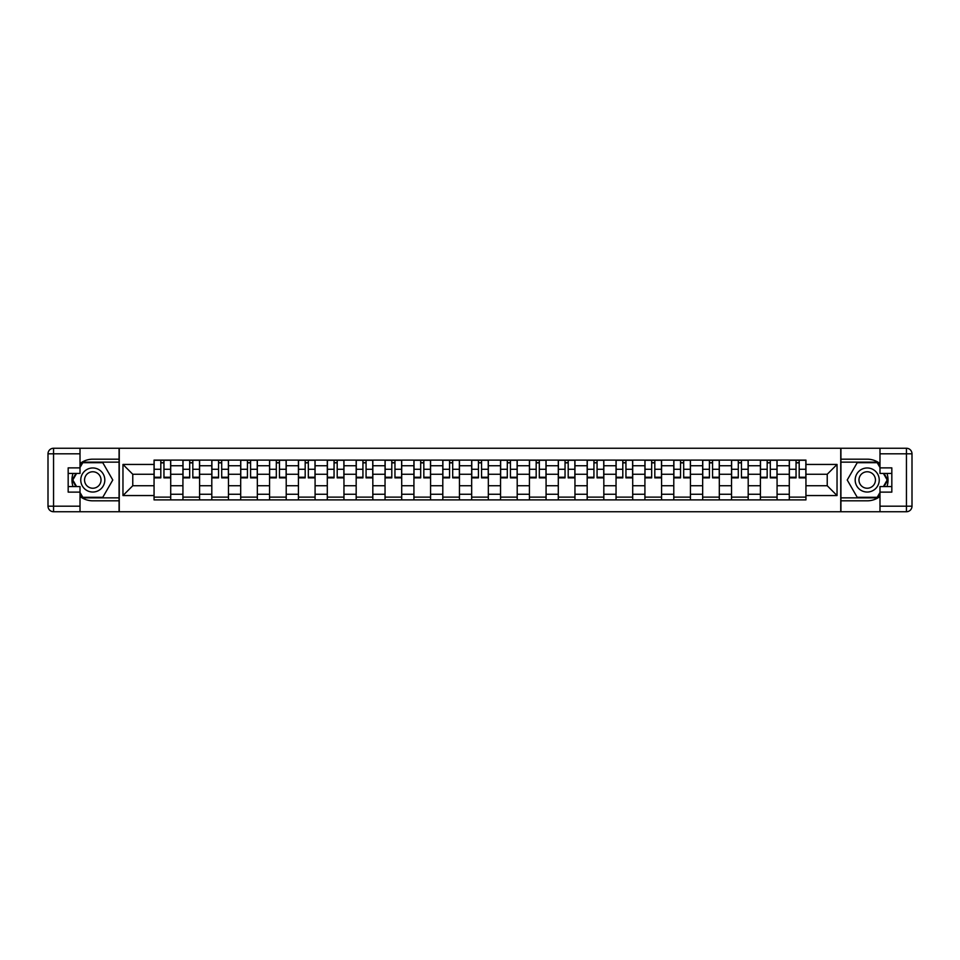 <?xml version="1.0" encoding="UTF-8"?>
<svg xmlns="http://www.w3.org/2000/svg" width="960" height="960" viewBox="0 0 960 960"><rect width="100%" height="100%" fill="white"/><g stroke="black" fill="none" stroke-linecap="round" stroke-linejoin="round"><path stroke-width="1.44" d="M80.016 496.452A20.82 20.82 0 0 0 92.796 500.82L119.076 500.82L119.076 511.74L840.924 511.74L840.924 500.82L867.204 500.82A20.82 20.82 0 0 0 879.984 496.452M879.984 463.548A20.82 20.82 0 0 0 867.204 459.18L840.924 459.18L840.924 448.26L119.076 448.26L119.076 459.18L92.796 459.18A20.82 20.82 0 0 0 80.016 463.548M182.928 499.896L182.928 465.744L170.712 465.744L170.712 499.896M170.712 465.744L170.712 460.104M182.928 465.744L182.928 460.104M199.584 460.104L199.584 499.896M211.8 499.896L211.8 460.104M228.468 460.104L228.468 499.896M240.684 499.896L240.684 460.104M257.34 460.104L257.34 499.896M269.556 499.896L269.556 460.104M286.212 460.104L286.212 499.896M298.428 499.896L298.428 460.104M315.084 460.104L315.084 499.896M327.3 499.896L327.3 460.104M343.956 460.104L343.956 499.896M356.172 499.896L356.172 460.104M372.828 460.104L372.828 499.896M385.044 499.896L385.044 460.104M401.712 460.104L401.712 499.896M413.928 499.896L413.928 460.104M430.584 460.104L430.584 499.896M442.8 499.896L442.8 460.104M459.456 460.104L459.456 499.896M471.672 499.896L471.672 460.104M488.328 460.104L488.328 499.896M500.544 499.896L500.544 460.104M517.2 460.104L517.2 499.896M529.416 499.896L529.416 460.104M546.072 460.104L546.072 499.896M558.288 499.896L558.288 460.104M574.956 460.104L574.956 499.896M587.172 499.896L587.172 460.104M603.828 460.104L603.828 499.896M616.044 499.896L616.044 460.104M632.7 460.104L632.7 499.896M644.916 499.896L644.916 460.104M661.572 460.104L661.572 499.896M673.788 499.896L673.788 460.104M690.444 460.104L690.444 499.896M702.66 499.896L702.66 460.104M719.316 460.104L719.316 499.896M731.532 499.896L731.532 460.104M748.2 460.104L748.2 499.896M760.416 499.896L760.416 460.104M777.072 460.104L777.072 499.896M789.288 499.896L789.288 460.104M789.288 485.736L777.072 485.736M760.416 485.736L748.2 485.736M731.532 485.736L719.316 485.736M702.66 485.736L690.444 485.736M673.788 485.736L661.572 485.736M644.916 485.736L632.7 485.736M616.044 485.736L603.828 485.736M587.172 485.736L574.956 485.736M558.288 485.736L546.072 485.736M529.416 485.736L517.2 485.736M500.544 485.736L488.328 485.736M471.672 485.736L459.456 485.736M442.8 485.736L430.584 485.736M413.928 485.736L401.712 485.736M385.044 485.736L372.828 485.736M356.172 485.736L343.956 485.736M327.3 485.736L315.084 485.736M298.428 485.736L286.212 485.736M269.556 485.736L257.34 485.736M240.684 485.736L228.468 485.736M211.8 485.736L199.584 485.736M182.928 485.736L170.712 485.736M789.288 474.264L777.072 474.264M760.416 474.264L748.2 474.264M731.532 474.264L719.316 474.264M702.66 474.264L690.444 474.264M673.788 474.264L661.572 474.264M644.916 474.264L632.7 474.264M616.044 474.264L603.828 474.264M587.172 474.264L574.956 474.264M558.288 474.264L546.072 474.264M529.416 474.264L517.2 474.264M500.544 474.264L488.328 474.264M471.672 474.264L459.456 474.264M442.8 474.264L430.584 474.264M413.928 474.264L401.712 474.264M385.044 474.264L372.828 474.264M356.172 474.264L343.956 474.264M327.3 474.264L315.084 474.264M298.428 474.264L286.212 474.264M269.556 474.264L257.34 474.264M240.684 474.264L228.468 474.264M211.8 474.264L199.584 474.264M182.928 474.264L170.712 474.264M132.768 485.736L154.056 485.736L154.056 474.264L132.768 474.264L132.768 485.736L122.964 495.552L122.964 464.448L154.056 464.448L154.056 474.264M805.944 474.264L805.944 485.736L827.232 485.736L827.232 474.264L805.944 474.264L805.944 460.104L154.056 460.104L154.056 464.448M805.944 464.448L837.036 464.448L837.036 495.552L805.944 495.552L805.944 485.736M154.056 485.736L154.056 499.896L805.944 499.896L805.944 495.552M154.056 495.552L122.964 495.552M840.744 511.74L840.744 448.26M119.256 511.74L119.256 448.26M170.712 497.124L154.056 497.124M160.812 462.876L163.956 462.876M199.584 497.124L182.928 497.124M189.684 462.876L192.828 462.876M228.468 497.124L211.8 497.124M218.556 462.876L221.712 462.876M257.34 497.124L240.684 497.124M247.44 462.876L250.584 462.876M286.212 497.124L269.556 497.124M276.312 462.876L279.456 462.876M315.084 497.124L298.428 497.124M305.184 462.876L308.328 462.876M343.956 497.124L327.3 497.124M334.056 462.876L337.2 462.876M372.828 497.124L356.172 497.124M362.928 462.876L366.072 462.876M401.712 497.124L385.044 497.124M391.8 462.876L394.956 462.876M430.584 497.124L413.928 497.124M420.684 462.876L423.828 462.876M459.456 497.124L442.8 497.124M449.556 462.876L452.7 462.876M488.328 497.124L471.672 497.124M478.428 462.876L481.572 462.876M517.2 497.124L500.544 497.124M507.3 462.876L510.444 462.876M546.072 497.124L529.416 497.124M536.172 462.876L539.316 462.876M574.956 497.124L558.288 497.124M565.044 462.876L568.2 462.876M603.828 497.124L587.172 497.124M593.928 462.876L597.072 462.876M632.7 497.124L616.044 497.124M622.8 462.876L625.944 462.876M661.572 497.124L644.916 497.124M651.672 462.876L654.816 462.876M690.444 497.124L673.788 497.124M680.544 462.876L683.688 462.876M719.316 497.124L702.66 497.124M709.416 462.876L712.56 462.876M748.2 497.124L731.532 497.124M738.288 462.876L741.444 462.876M777.072 497.124L760.416 497.124M767.172 462.876L770.316 462.876M805.944 497.124L789.288 497.124M796.044 462.876L799.188 462.876M122.964 464.448L132.768 474.264M827.232 485.736L837.036 495.552M827.232 474.264L837.036 464.448M163.956 477.228L170.628 477.228L170.628 477.876L163.956 477.876L163.956 460.284L170.628 460.284L166.92 460.284M170.628 477.228L170.628 460.284M160.812 462.696L163.956 462.696M166.644 460.284L154.152 460.284L154.152 477.876L160.812 477.876L160.812 460.284L158.124 460.284M192.828 477.228L199.5 477.228L199.5 477.876L192.828 477.876L192.828 460.284L199.5 460.284L195.792 460.284M199.5 477.228L199.5 460.284M189.684 462.696L192.828 462.696M195.516 460.284L183.024 460.284L183.024 477.876L189.684 477.876L189.684 460.284L187.008 460.284M221.712 477.228L228.372 477.228L228.372 477.876L221.712 477.876L221.712 460.284L228.372 460.284L224.664 460.284M228.372 477.228L228.372 460.284M218.556 462.696L221.712 462.696M224.388 460.284L211.896 460.284L211.896 477.876L218.556 477.876L218.556 460.284L215.88 460.284M73.032 473.424A20.82 20.82 0 0 0 73.032 486.576M119.076 448.26L80.016 448.26L80.016 473.424L68.172 473.424M119.076 511.74L53.556 511.74A5.556 5.556 0 0 1 48 506.196L48 453.804A5.556 5.556 0 0 1 53.556 448.26L80.016 448.26M119.076 500.82L119.076 459.18M68.172 486.576L80.016 486.576L80.016 511.74M80.016 467.88L68.172 467.88L68.172 492.12L80.016 492.12M119.076 462.144L82.476 462.144L80.016 466.404M80.016 493.596L82.476 497.856L119.076 497.856M75.96 473.424L72.168 480L75.96 486.576M886.968 486.576A20.82 20.82 0 0 0 886.968 473.424M840.924 511.74L879.984 511.74L879.984 486.576L891.828 486.576M840.924 448.26L906.444 448.26A5.556 5.556 0 0 1 912 453.804L912 506.196A5.556 5.556 0 0 1 906.444 511.74L879.984 511.74M840.924 459.18L840.924 500.82M891.828 473.424L879.984 473.424L879.984 448.26M879.984 492.12L891.828 492.12L891.828 467.88L879.984 467.88M840.924 497.856L877.524 497.856L879.984 493.596M879.984 466.404L877.524 462.144L840.924 462.144M884.04 486.576L887.832 480L884.04 473.424M80.76 480A12.036 12.036 0 0 0 92.796 492.036A12.036 12.036 0 0 0 104.82 480A12.036 12.036 0 0 0 92.796 467.964A12.036 12.036 0 0 0 80.76 480M84.552 480A8.232 8.232 0 0 0 92.796 488.232A8.232 8.232 0 0 0 101.028 480A8.232 8.232 0 0 0 92.796 471.768A8.232 8.232 0 0 0 84.552 480M80.016 467.508L82.8 462.696L102.78 462.696L112.776 480L102.78 497.304L82.8 497.304L80.016 492.492M76.608 486.576L72.804 480L76.608 473.424M855.18 480A12.036 12.036 0 0 0 867.204 492.036A12.036 12.036 0 0 0 879.24 480A12.036 12.036 0 0 0 867.204 467.964A12.036 12.036 0 0 0 855.18 480M858.972 480A8.232 8.232 0 0 0 867.204 488.232A8.232 8.232 0 0 0 875.448 480A8.232 8.232 0 0 0 867.204 471.768A8.232 8.232 0 0 0 858.972 480M879.984 492.492L877.2 497.304L857.22 497.304L847.224 480L857.22 462.696L877.2 462.696L879.984 467.508M883.392 473.424L887.196 480L883.392 486.576M250.584 477.228L257.244 477.228L257.244 477.876L250.584 477.876L250.584 460.284L257.244 460.284L253.548 460.284M257.244 477.228L257.244 460.284M247.44 462.696L250.584 462.696M253.26 460.284L240.768 460.284L240.768 477.876L247.44 477.876L247.44 460.284L244.752 460.284M279.456 477.228L286.116 477.228L286.116 477.876L279.456 477.876L279.456 460.284L286.116 460.284L282.42 460.284M286.116 477.228L286.116 460.284M276.312 462.696L279.456 462.696M282.144 460.284L269.64 460.284L269.64 477.876L276.312 477.876L276.312 460.284L273.624 460.284M308.328 477.228L314.988 477.228L314.988 477.876L308.328 477.876L308.328 460.284L314.988 460.284L311.292 460.284M314.988 477.228L314.988 460.284M305.184 462.696L308.328 462.696M311.016 460.284L298.524 460.284L298.524 477.876L305.184 477.876L305.184 460.284L302.496 460.284M337.2 477.228L343.872 477.228L343.872 477.876L337.2 477.876L337.2 460.284L343.872 460.284L340.164 460.284M343.872 477.228L343.872 460.284M334.056 462.696L337.2 462.696M339.888 460.284L327.396 460.284L327.396 477.876L334.056 477.876L334.056 460.284L331.368 460.284M366.072 477.228L372.744 477.228L372.744 477.876L366.072 477.876L366.072 460.284L372.744 460.284L369.036 460.284M372.744 477.228L372.744 460.284M362.928 462.696L366.072 462.696M368.76 460.284L356.268 460.284L356.268 477.876L362.928 477.876L362.928 460.284L360.252 460.284M394.956 477.228L401.616 477.228L401.616 477.876L394.956 477.876L394.956 460.284L401.616 460.284L397.908 460.284M401.616 477.228L401.616 460.284M391.8 462.696L394.956 462.696M397.632 460.284L385.14 460.284L385.14 477.876L391.8 477.876L391.8 460.284L389.124 460.284M423.828 477.228L430.488 477.228L430.488 477.876L423.828 477.876L423.828 460.284L430.488 460.284L426.792 460.284M430.488 477.228L430.488 460.284M420.684 462.696L423.828 462.696M426.504 460.284L414.012 460.284L414.012 477.876L420.684 477.876L420.684 460.284L417.996 460.284M452.7 477.228L459.36 477.228L459.36 477.876L452.7 477.876L452.7 460.284L459.36 460.284L455.664 460.284M459.36 477.228L459.36 460.284M449.556 462.696L452.7 462.696M455.388 460.284L442.884 460.284L442.884 477.876L449.556 477.876L449.556 460.284L446.868 460.284M481.572 477.228L488.232 477.228L488.232 477.876L481.572 477.876L481.572 460.284L488.232 460.284L484.536 460.284M488.232 477.228L488.232 460.284M478.428 462.696L481.572 462.696M484.26 460.284L471.768 460.284L471.768 477.876L478.428 477.876L478.428 460.284L475.74 460.284M510.444 477.228L517.116 477.228L517.116 477.876L510.444 477.876L510.444 460.284L517.116 460.284L513.408 460.284M517.116 477.228L517.116 460.284M507.3 462.696L510.444 462.696M513.132 460.284L500.64 460.284L500.64 477.876L507.3 477.876L507.3 460.284L504.612 460.284M539.316 477.228L545.988 477.228L545.988 477.876L539.316 477.876L539.316 460.284L545.988 460.284L542.28 460.284M545.988 477.228L545.988 460.284M536.172 462.696L539.316 462.696M542.004 460.284L529.512 460.284L529.512 477.876L536.172 477.876L536.172 460.284L533.496 460.284M568.2 477.228L574.86 477.228L574.86 477.876L568.2 477.876L568.2 460.284L574.86 460.284L571.152 460.284M574.86 477.228L574.86 460.284M565.044 462.696L568.2 462.696M570.876 460.284L558.384 460.284L558.384 477.876L565.044 477.876L565.044 460.284L562.368 460.284M597.072 477.228L603.732 477.228L603.732 477.876L597.072 477.876L597.072 460.284L603.732 460.284L600.036 460.284M603.732 477.228L603.732 460.284M593.928 462.696L597.072 462.696M599.748 460.284L587.256 460.284L587.256 477.876L593.928 477.876L593.928 460.284L591.24 460.284M625.944 477.228L632.604 477.228L632.604 477.876L625.944 477.876L625.944 460.284L632.604 460.284L628.908 460.284M632.604 477.228L632.604 460.284M622.8 462.696L625.944 462.696M628.632 460.284L616.128 460.284L616.128 477.876L622.8 477.876L622.8 460.284L620.112 460.284M654.816 477.228L661.476 477.228L661.476 477.876L654.816 477.876L654.816 460.284L661.476 460.284L657.78 460.284M661.476 477.228L661.476 460.284M651.672 462.696L654.816 462.696M657.504 460.284L645.012 460.284L645.012 477.876L651.672 477.876L651.672 460.284L648.984 460.284M683.688 477.228L690.36 477.228L690.36 477.876L683.688 477.876L683.688 460.284L690.36 460.284L686.652 460.284M690.36 477.228L690.36 460.284M680.544 462.696L683.688 462.696M686.376 460.284L673.884 460.284L673.884 477.876L680.544 477.876L680.544 460.284L677.856 460.284M712.56 477.228L719.232 477.228L719.232 477.876L712.56 477.876L712.56 460.284L719.232 460.284L715.524 460.284M719.232 477.228L719.232 460.284M709.416 462.696L712.56 462.696M715.248 460.284L702.756 460.284L702.756 477.876L709.416 477.876L709.416 460.284L706.74 460.284M741.444 477.228L748.104 477.228L748.104 477.876L741.444 477.876L741.444 460.284L748.104 460.284L744.396 460.284M748.104 477.228L748.104 460.284M738.288 462.696L741.444 462.696M744.12 460.284L731.628 460.284L731.628 477.876L738.288 477.876L738.288 460.284L735.612 460.284M770.316 477.228L776.976 477.228L776.976 477.876L770.316 477.876L770.316 460.284L776.976 460.284L773.28 460.284M776.976 477.228L776.976 460.284M767.172 462.696L770.316 462.696M772.992 460.284L760.5 460.284L760.5 477.876L767.172 477.876L767.172 460.284L764.484 460.284M799.188 477.228L805.848 477.228L805.848 477.876L799.188 477.876L799.188 460.284L805.848 460.284L802.152 460.284M805.848 477.228L805.848 460.284M796.044 462.696L799.188 462.696M801.876 460.284L789.372 460.284L789.372 477.876L796.044 477.876L796.044 460.284L793.356 460.284M760.416 465.744L748.2 465.744M731.532 465.744L719.316 465.744M702.66 465.744L690.444 465.744M673.788 465.744L661.572 465.744M644.916 465.744L632.7 465.744M616.044 465.744L603.828 465.744M587.172 465.744L574.956 465.744M558.288 465.744L546.072 465.744M529.416 465.744L517.2 465.744M500.544 465.744L488.328 465.744M471.672 465.744L459.456 465.744M442.8 465.744L430.584 465.744M413.928 465.744L401.712 465.744M385.044 465.744L372.828 465.744M356.172 465.744L343.956 465.744M327.3 465.744L315.084 465.744M298.428 465.744L286.212 465.744M269.556 465.744L257.34 465.744M240.684 465.744L228.468 465.744M211.8 465.744L199.584 465.744M789.288 465.744L777.072 465.744M760.416 494.256L748.2 494.256M731.532 494.256L719.316 494.256M702.66 494.256L690.444 494.256M673.788 494.256L661.572 494.256M644.916 494.256L632.7 494.256M616.044 494.256L603.828 494.256M587.172 494.256L574.956 494.256M558.288 494.256L546.072 494.256M529.416 494.256L517.2 494.256M500.544 494.256L488.328 494.256M471.672 494.256L459.456 494.256M442.8 494.256L430.584 494.256M413.928 494.256L401.712 494.256M385.044 494.256L372.828 494.256M356.172 494.256L343.956 494.256M327.3 494.256L315.084 494.256M298.428 494.256L286.212 494.256M269.556 494.256L257.34 494.256M240.684 494.256L228.468 494.256M211.8 494.256L199.584 494.256M182.928 494.256L170.712 494.256M789.288 494.256L777.072 494.256M163.956 469.272L170.628 469.272M154.152 477.228L160.812 477.228M154.152 469.272L160.812 469.272M192.828 469.272L199.5 469.272M183.024 477.228L189.684 477.228M183.024 469.272L189.684 469.272M221.712 469.272L228.372 469.272M211.896 477.228L218.556 477.228M211.896 469.272L218.556 469.272M80.016 453.804L53.556 453.804L53.556 506.196L80.016 506.196M48 453.804L53.556 453.804L53.556 448.26M53.556 511.74L53.556 506.196L48 506.196M879.984 506.196L906.444 506.196L906.444 453.804L879.984 453.804M912 506.196L906.444 506.196L906.444 511.74M906.444 448.26L906.444 453.804L912 453.804M250.584 469.272L257.244 469.272M240.768 477.228L247.44 477.228M240.768 469.272L247.44 469.272M279.456 469.272L286.116 469.272M269.64 477.228L276.312 477.228M269.64 469.272L276.312 469.272M308.328 469.272L314.988 469.272M298.524 477.228L305.184 477.228M298.524 469.272L305.184 469.272M337.2 469.272L343.872 469.272M327.396 477.228L334.056 477.228M327.396 469.272L334.056 469.272M366.072 469.272L372.744 469.272M356.268 477.228L362.928 477.228M356.268 469.272L362.928 469.272M394.956 469.272L401.616 469.272M385.14 477.228L391.8 477.228M385.14 469.272L391.8 469.272M423.828 469.272L430.488 469.272M414.012 477.228L420.684 477.228M414.012 469.272L420.684 469.272M452.7 469.272L459.36 469.272M442.884 477.228L449.556 477.228M442.884 469.272L449.556 469.272M481.572 469.272L488.232 469.272M471.768 477.228L478.428 477.228M471.768 469.272L478.428 469.272M510.444 469.272L517.116 469.272M500.64 477.228L507.3 477.228M500.64 469.272L507.3 469.272M539.316 469.272L545.988 469.272M529.512 477.228L536.172 477.228M529.512 469.272L536.172 469.272M568.2 469.272L574.86 469.272M558.384 477.228L565.044 477.228M558.384 469.272L565.044 469.272M597.072 469.272L603.732 469.272M587.256 477.228L593.928 477.228M587.256 469.272L593.928 469.272M625.944 469.272L632.604 469.272M616.128 477.228L622.8 477.228M616.128 469.272L622.8 469.272M654.816 469.272L661.476 469.272M645.012 477.228L651.672 477.228M645.012 469.272L651.672 469.272M683.688 469.272L690.36 469.272M673.884 477.228L680.544 477.228M673.884 469.272L680.544 469.272M712.56 469.272L719.232 469.272M702.756 477.228L709.416 477.228M702.756 469.272L709.416 469.272M741.444 469.272L748.104 469.272M731.628 477.228L738.288 477.228M731.628 469.272L738.288 469.272M770.316 469.272L776.976 469.272M760.5 477.228L767.172 477.228M760.5 469.272L767.172 469.272M799.188 469.272L805.848 469.272M789.372 477.228L796.044 477.228M789.372 469.272L796.044 469.272"/></g></svg>
